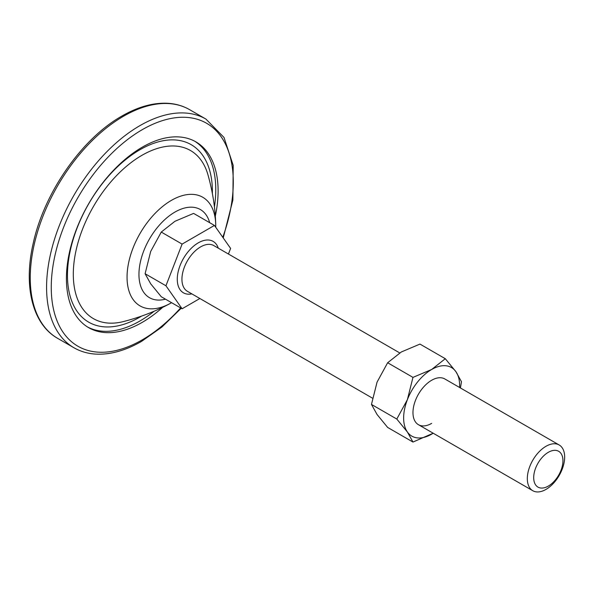 <?xml version="1.0" encoding="UTF-8"?>
<svg xmlns="http://www.w3.org/2000/svg" width="594" height="594" viewBox="0 0 594 594"><rect width="100%" height="100%" fill="white"/><g stroke="black" fill="none" stroke-linecap="round" stroke-linejoin="round"><path stroke-width="0.89" d="M548.321 452.309A20.686 11.947 120 0 0 533.694 477.643A20.686 11.947 120 0 0 548.321 486.085A20.686 11.947 120 0 0 562.949 460.751A20.686 11.947 120 0 0 548.321 452.309M545.99 489.404A26.403 15.244 -60 0 1 532.788 490.718A26.403 15.244 -60 0 1 528.742 469.557A26.403 15.244 -60 0 1 545.99 446.294A26.403 15.244 -60 0 1 559.192 444.988A26.403 15.244 -60 0 1 563.238 466.142A26.403 15.244 -60 0 1 545.99 489.404M228.438 254.024L230.613 248.426L214.441 225.43L182.106 244.097L165.941 285.766L182.106 308.769L199.874 298.507M182.106 308.769L161.271 296.74L150.683 283.798L145.099 273.737L150.683 251.455L161.271 232.068L174.94 221.287L193.607 213.402L214.441 225.43M182.106 244.097L161.271 232.068M165.941 285.766L145.099 273.737M431.638 423.388A26.403 15.244 -60 0 1 418.436 424.695A26.403 15.244 -60 0 1 414.389 403.541A26.403 15.244 -60 0 1 431.638 380.271A26.403 15.244 -60 0 1 444.839 378.965L559.192 444.988M412.971 442.055L407.387 432.001A39.605 22.862 -60 0 0 431.638 434.169A39.605 22.862 -60 0 0 433.197 433.219L412.971 442.055L387.637 427.428L377.049 414.486L371.465 404.432L396.799 419.052L407.387 399.665L412.971 377.383L387.637 362.756L377.049 382.15L371.465 404.432M412.971 377.383L431.638 369.498L445.307 358.717L455.895 371.658L461.479 381.719L460.424 387.964M445.307 358.717L419.973 344.089L401.299 351.982L387.637 362.756M459.6 387.488A39.605 22.862 -60 0 0 455.895 371.658A39.605 22.862 -60 0 0 431.638 369.498A39.605 22.862 120 0 0 407.387 399.665A39.605 22.862 -60 0 0 407.387 432.001L396.799 419.052M194.713 141.224A107.262 61.925 -60 0 1 214.427 206.831M154.158 311.226A107.262 61.925 -60 0 1 139.932 320.99A107.262 61.925 -60 0 1 87.481 326.96M162.63 307.365A107.262 61.925 -60 0 1 142.263 322.342A107.262 61.925 -60 0 1 88.64 327.65A107.262 61.925 -60 0 1 72.193 241.706A107.262 61.925 -60 0 1 142.263 147.186A107.262 61.925 -60 0 1 195.894 141.869A107.262 61.925 -60 0 1 215.325 216.097M191.877 293.889A29.7 17.152 -60 0 1 177.524 275.341A29.7 17.152 -60 0 1 198.277 242.849A29.7 17.152 -60 0 1 218.28 248.158M399.725 352.918L213.81 245.582A26.403 15.244 120 0 0 200.609 246.889A26.403 15.244 120 0 0 183.36 270.151A26.403 15.244 120 0 0 187.407 291.312L372.52 398.188M141.662 316.067A102.48 59.17 -60 0 1 139.932 317.092A102.48 59.17 -60 0 1 67.471 275.252A102.48 59.17 -60 0 1 139.932 149.74A102.48 59.17 -60 0 1 212.377 193.585M208.056 175.133A97.06 56.036 120 0 0 141.936 155.324A97.06 56.036 120 0 0 73.938 263.105A97.06 56.036 120 0 0 123.522 321.547C140.474 317.196 156.022 311.174 170.174 303.482A62.719 36.212 -60 0 1 127.057 276.477A62.719 36.212 -60 0 1 171.399 200.371A62.719 36.212 -60 0 1 215.733 224.569C215.318 208.472 212.756 191.988 208.056 175.133M171.399 302.792A62.719 36.212 -60 0 1 170.174 303.482L171.584 302.695M209.66 222.661A50.884 29.381 120 0 0 174.94 212.073A50.884 29.381 120 0 0 139.271 268.711A50.884 29.381 120 0 0 165.481 299.176M123.597 116.194A132.009 76.218 120 0 0 37.355 232.529A132.009 76.218 120 0 0 57.588 338.313C32.343 324.131 23.218 285.907 33.279 243.05C44.268 192.56 81.95 138.461 121.948 116.03C137.986 106.809 153.23 102.562 167.701 103.282C175.727 103.757 183.034 105.88 189.605 109.66A132.009 76.218 120 0 0 123.597 116.194M222.78 237.288A128.712 74.309 120 0 0 142.263 129.67A128.712 74.309 120 0 0 51.255 287.31A128.712 74.309 120 0 0 142.263 339.857A128.712 74.309 120 0 0 180.628 307.915M181.215 308.256L161.924 327.027L141.58 341.364C125.601 350.557 110.395 354.811 95.968 354.121C87.882 353.66 80.539 351.537 73.931 347.742A132.009 76.218 -60 0 1 53.69 241.958A132.009 76.218 -60 0 1 139.932 125.631A132.009 76.218 -60 0 1 205.94 119.09L189.605 109.66M532.788 490.718L418.436 424.695M215.741 227.279L215.733 224.569M73.931 347.742L57.588 338.313M223.233 237.934L232.878 200.029L233.212 165.422L224.02 137.474L205.94 119.09"/></g></svg>

